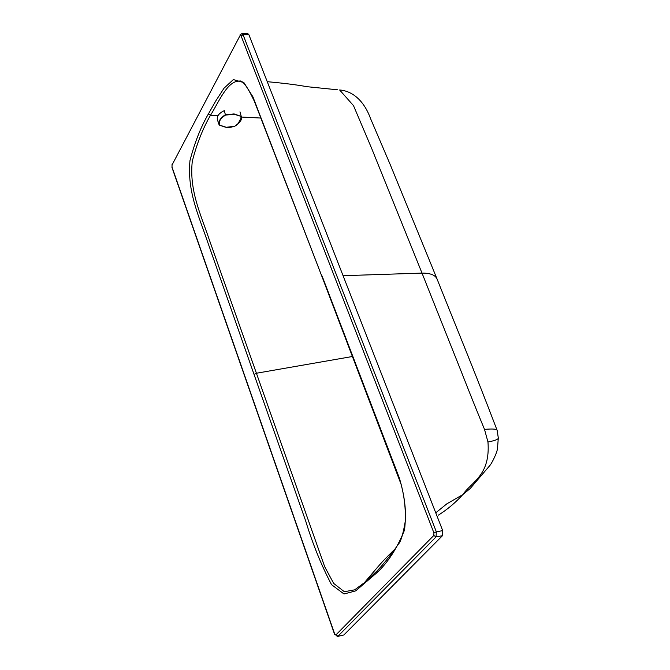 <?xml version="1.0" encoding="UTF-8"?>
<svg xmlns="http://www.w3.org/2000/svg" width="670" height="670" viewBox="0 0 670 670"><rect width="100%" height="100%" fill="white"/><g stroke="black" fill="none" stroke-linecap="round" stroke-linejoin="round"><path stroke-width="1" d="M217.365 119.495L217.356 119.453C216.787 116.044 219.107 113.113 224.316 110.651L225.371 114.721L234.106 113.908L240.689 116.245C241.862 119.938 239.86 123.272 234.701 126.253L234.751 126.27C240.044 122.359 242.289 119.352 241.485 117.258L239.977 111.865L241.46 117.124M241.485 117.258L237.699 124.369M240.689 116.245L234.056 114.235L225.539 115.089C220.397 118.322 218.42 121.68 219.626 125.148L226.318 127.283L234.701 126.253M219.442 125.139L225.422 127.2M225.539 115.089L225.371 114.721C220.815 117.66 218.613 120.767 218.78 124.051L219.358 125.081L226.318 127.283M343.074 275.705L422.008 273.1L371.59 148.238L353.509 105.634L339.631 89.973C347.529 90.442 362.219 95.601 370.627 118.783L390.208 164.544L437.041 278.963C435.249 275.01 430.232 273.059 422.008 273.1L451.714 347.663C462.652 374.781 470.692 396.112 484.519 429.403C492.869 428.624 497.098 429.001 497.19 430.55L498.279 437.795C498.706 439.185 495.272 440.592 487.961 441.999C490.541 475.558 471.688 481.663 462.811 494.611C455.525 502.626 447.401 509.451 438.448 515.096M267.246 81.69C283.946 83.214 297.153 84.872 306.868 86.673L337.63 89.805M487.961 441.999L484.519 429.403M217.934 115.751L210.455 115.315C218.83 102.091 227.281 80.718 239.274 81.162C242.297 79.68 247.356 86.455 254.458 101.488L321.96 276.584L252.959 96.916L243.914 82.628L233.353 79.588L224.015 88.222L215.949 100.642L208.42 113.9L210.455 115.315C202.826 128.548 196.771 143.866 192.29 161.277C189.074 190.389 200.816 214.484 208.965 238.78L324.741 566.828L333.685 583.419L344.347 591.727L354.673 589.835L364.388 582.691L377.043 570.957L382.687 564.802M337.63 636.433L343.869 634.967L442.451 535.715L442.711 530.632L248.88 34.689L247.632 33.508M226.184 127.267L226.242 127.325C227.7 127.786 230.53 127.442 234.743 126.27L234.76 126.228M219.626 125.148L218.78 124.059M498.287 438.038L497.542 447.995C497.45 452.091 491.73 463.724 489.502 465.926L470.206 488.505L462.811 494.611L446.798 503.865L435.751 512.818M260.865 118.046L241.451 117.049M352.588 356.474L256.208 373.274L254.03 374.413L305.721 521.093C312.731 544.073 321.332 565.262 331.541 584.676L344.012 593.98L355.695 590.873L376.774 572.833C387.637 562.934 396.883 548.697 404.512 530.112C406.564 513.153 404.831 495.75 399.295 477.894L322.094 276.007M377.043 570.957L376.774 572.833M254.03 374.413L206.904 239.902C198.831 215.841 187.014 191.327 189.97 160.633C194.66 142.601 200.807 127.024 208.42 113.9M240.036 35.619L172.048 164.979L240.036 35.619L241.066 35.837L433.925 532.918L436.329 531.804L243.076 34.773L241.828 33.592M172.048 164.979L172.014 167.048L334.682 633.988L335.896 634.934L433.8 535.464L433.925 532.918M247.791 33.5L241.987 33.592L240.078 34.773M241.066 35.837L243.076 34.773L248.88 34.689M335.896 634.934L337.94 636.224L436.069 536.896L433.8 535.464M442.451 535.715L436.069 536.896L436.329 531.804L442.711 530.632M334.682 633.988L337.404 636.483L343.869 634.967M172.014 167.048L172.056 164.267M218.78 124.051L217.356 119.453M497.173 430.475C474.502 370.904 456.429 327.68 437.041 278.963M395.024 548.981C380.275 563.495 381.531 562.632 364.388 582.691L376.95 571.075C385.518 562.18 396.673 547.005 398.064 544.484C400.735 542.264 403.24 533.957 405.568 519.543C405.752 507.776 404.236 495.984 401.037 484.167L321.96 276.584M334.556 634.264L171.964 167.458"/></g></svg>
